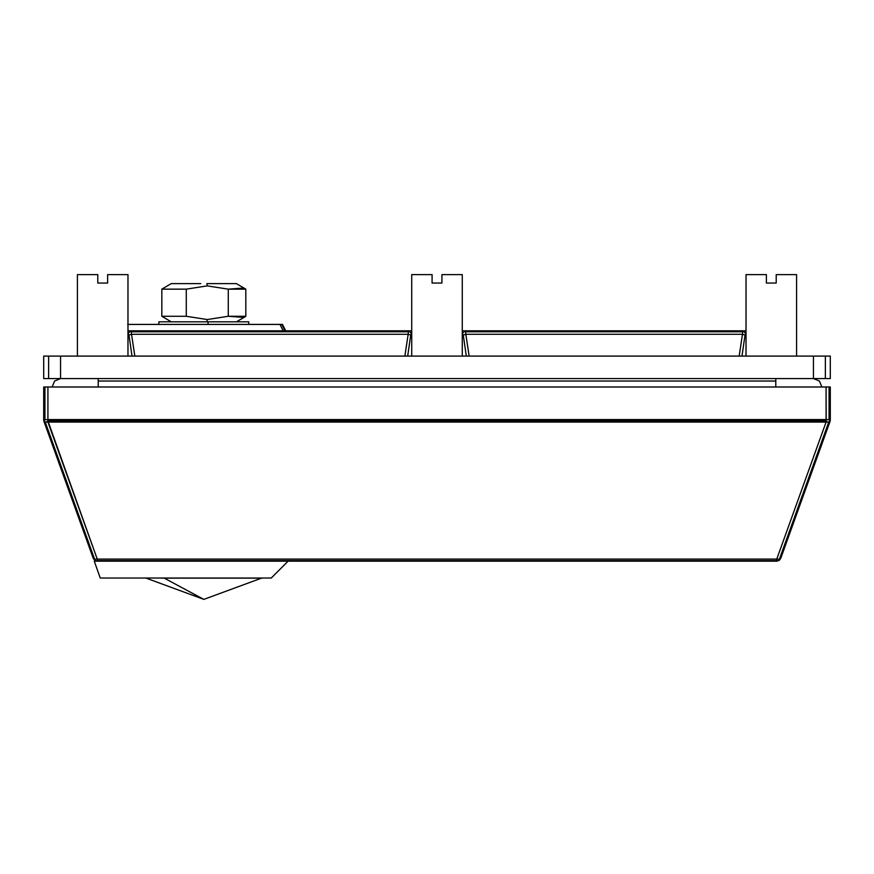 <?xml version="1.0" encoding="UTF-8"?>
<svg xmlns="http://www.w3.org/2000/svg" width="874" height="874" viewBox="0 0 874 874"><rect width="100%" height="100%" fill="white"/><g stroke="black" fill="none" stroke-linecap="round" stroke-linejoin="round"><path stroke-width="1.31" d="M746.025 333.617L745.041 335.026L745.73 333.617L743.195 330.809L742.747 331.792L465.558 331.792L465.11 330.809L462.28 330.809L465.11 330.809L462.28 333.617L465.11 330.809L743.195 330.809L746.025 333.617M746.025 330.809L743.195 330.809L742.747 331.792L465.558 331.792L465.11 330.809L746.025 330.809M411.72 333.617L410.736 335.026L411.425 333.617L408.89 330.809L408.442 331.792L131.253 331.792L130.805 330.809L127.975 330.809L130.805 330.809L127.975 333.617L130.805 330.809L408.89 330.809L411.72 333.617M411.72 330.809L408.89 330.809L408.442 331.792L131.253 331.792L130.805 330.809L411.72 330.809M43.766 420.7L45.251 422.087L47.775 421.683L97.233 559.076L47.841 420.667L826.159 420.667L826.225 421.683L826.159 420.667L47.841 420.667L47.917 419.575L826.083 419.575L826.159 420.667L826.083 386.996L47.917 386.996L829.065 386.996L829.065 419.771L826.083 419.575L830.3 419.968L830.234 420.7L830.3 419.968L830.234 420.7L830.3 419.968L830.234 420.7L830.3 419.968L830.234 420.7L830.3 419.968L830.234 420.7L830.3 419.968L830.234 420.7L830.3 419.968L830.234 420.7L830.3 419.968L829.065 419.771L830.3 419.968L830.3 386.996L829.065 386.996L829.065 419.771L830.3 419.968L830.3 386.996L826.083 386.996L826.083 419.575L47.917 419.575L47.917 386.996L44.935 386.996L44.935 419.771L43.7 420.154L43.7 386.996L43.766 420.7L43.7 419.968L47.917 419.575L47.775 421.683L826.225 421.683L776.768 559.076L97.233 559.076L97.233 560.605L776.768 560.605L776.768 559.076L97.233 559.076L97.233 561.174L94.807 560.409L93.267 558.388L43.951 421.399L45.251 422.087L94.632 559.273L93.267 558.388L94.632 559.273L97.233 559.076L94.632 559.273L45.251 422.087L828.749 422.087L830.049 421.399L780.733 558.388L779.368 559.273L828.749 422.087L830.234 420.7L780.733 558.388L779.368 559.273L776.768 559.076L776.768 561.174L779.193 560.409L780.733 558.388L779.193 560.409L776.768 561.174L776.768 560.605L97.233 560.605L97.233 561.174L94.807 560.409L93.267 558.388L43.776 420.787M44.935 386.996L43.7 386.996L44.935 386.996L44.935 419.771L47.917 419.575L47.917 386.996L44.935 386.996M288.103 561.174L776.768 561.174L288.103 561.174L271.257 578.031L100.237 578.031L94.272 561.174L288.103 561.174L271.257 578.031L100.237 578.031L94.272 561.174L288.103 561.174M826.225 421.683L828.749 422.087L779.368 559.273L776.768 559.076L826.225 421.683M127.975 333.868L128.959 335.026L131.537 334.294L131.253 331.792L131.537 334.294L408.158 334.294L404.87 356.089L408.158 334.294L410.736 335.026L407.677 356.089L410.736 335.026L408.158 334.294L408.442 331.792L408.158 334.294L131.537 334.294L134.825 356.089L131.537 334.294L128.959 335.026L132.018 356.089L128.959 335.026L127.975 333.868M462.28 333.868L463.264 335.026L465.842 334.294L465.558 331.792L465.842 334.294L742.463 334.294L739.175 356.089L742.463 334.294L745.041 335.026L741.982 356.089L745.041 335.026L742.463 334.294L742.747 331.792L742.463 334.294L465.842 334.294L469.13 356.089L465.842 334.294L463.264 335.026L466.323 356.089L463.264 335.026L462.28 333.868M48.638 356.089L48.638 378.562L830.3 378.562L830.3 356.089L825.362 356.089L825.362 378.562L830.3 378.562L830.3 356.089L813.443 356.089L813.443 378.562L825.362 378.562L825.362 356.089L813.443 356.089L813.443 378.562L60.557 378.562L60.557 356.089L43.7 356.089L43.7 378.562L60.557 378.562L60.557 356.089L813.443 356.089L48.638 356.089L48.638 378.562L43.7 378.562L43.7 356.089L48.638 356.089M819.408 381.031L813.443 378.562L819.408 381.031L821.877 386.996L819.408 381.031M775.795 381.031L98.205 381.031L98.205 378.562L98.205 386.996L98.205 381.031L775.795 381.031L775.795 378.562L775.795 386.996L775.795 381.031M54.592 381.031L60.557 378.562L54.592 381.031L52.123 386.996L54.592 381.031M796.585 274.622L796.585 356.089L796.585 274.622L776.221 274.622L776.221 283.056L766.389 283.056L766.389 274.622L746.025 274.622L746.025 356.089L746.025 274.622L766.389 274.622L766.389 283.056L776.221 283.056L776.221 274.622L796.585 274.622M127.975 274.622L127.975 356.089L127.975 274.622L107.611 274.622L107.611 283.056L97.779 283.056L97.779 274.622L77.415 274.622L77.415 356.089L77.415 274.622L97.779 274.622L97.779 283.056L107.611 283.056L107.611 274.622L127.975 274.622M462.28 274.622L462.28 356.089L462.28 274.622L441.916 274.622L441.916 283.056L432.084 283.056L432.084 274.622L411.72 274.622L411.72 356.089L411.72 274.622L432.084 274.622L432.084 283.056L441.916 283.056L441.916 274.622L462.28 274.622M284.979 330.809L281.778 324.418L127.68 324.418L279.975 324.418L283.176 330.809L279.975 324.418L282.488 324.418L281.778 324.418L284.979 330.809M285.689 330.809L282.488 324.418L285.689 330.809M200.758 283.613L171.238 283.613L161.832 289.152L186.271 289.152L207.269 285.885L228.267 289.152L245.823 289.152L245.823 316.279L228.267 316.279L207.269 319.545L206.898 321.818L207.269 319.545L186.271 316.279L161.832 316.279L171.238 321.818L159.079 321.818L208.056 321.818L208.056 324.418L208.056 321.818L158.882 321.818L158.882 324.418M206.898 283.613L207.269 285.885L228.267 289.152L228.267 316.279L207.269 319.545L186.271 316.279L161.832 316.279L161.832 289.152L186.271 289.152L186.271 316.279L186.271 289.152L207.269 285.885L206.898 283.613L236.417 283.613L245.823 289.152L245.823 316.279L244.01 317.437L228.267 316.279L228.267 289.152L244.01 287.994M161.832 289.152L161.832 316.279M248.773 324.418L248.773 321.818L208.056 321.818M261.839 578.031L203.828 599.378L164.257 578.151L161.406 578.151L261.839 578.151L164.257 578.151L203.828 599.378L145.816 578.031M244.01 317.437L236.417 321.818"/></g></svg>
